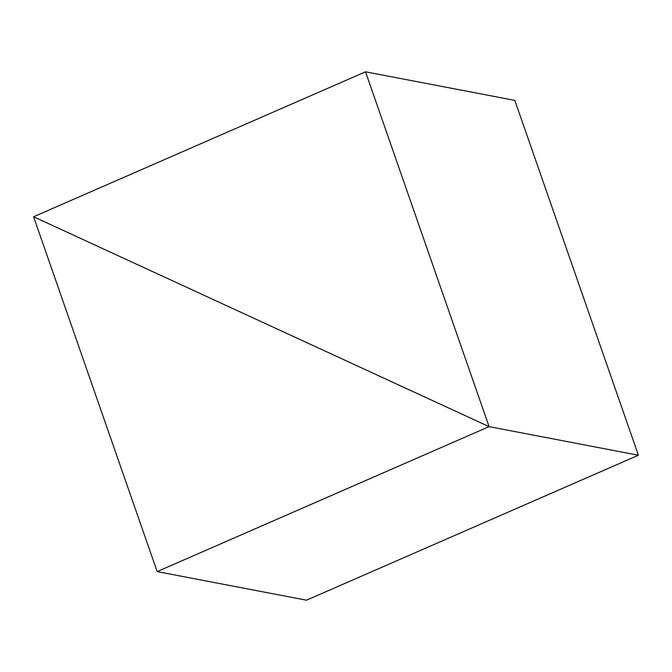 <?xml version="1.0" encoding="UTF-8"?>
<svg xmlns="http://www.w3.org/2000/svg" width="672" height="672" viewBox="0 0 672 672"><rect width="100%" height="100%" fill="white"/><g stroke="black" fill="none" stroke-linecap="round" stroke-linejoin="round"><path stroke-width="1.01" d="M33.6 216.762L489.082 426.636L157.164 571.595L33.6 216.762L489.082 426.636L365.518 71.803L33.6 216.762M365.518 71.803L514.836 100.405L638.4 455.238L489.082 426.636L638.4 455.238L306.482 600.197L157.164 571.595"/></g></svg>
